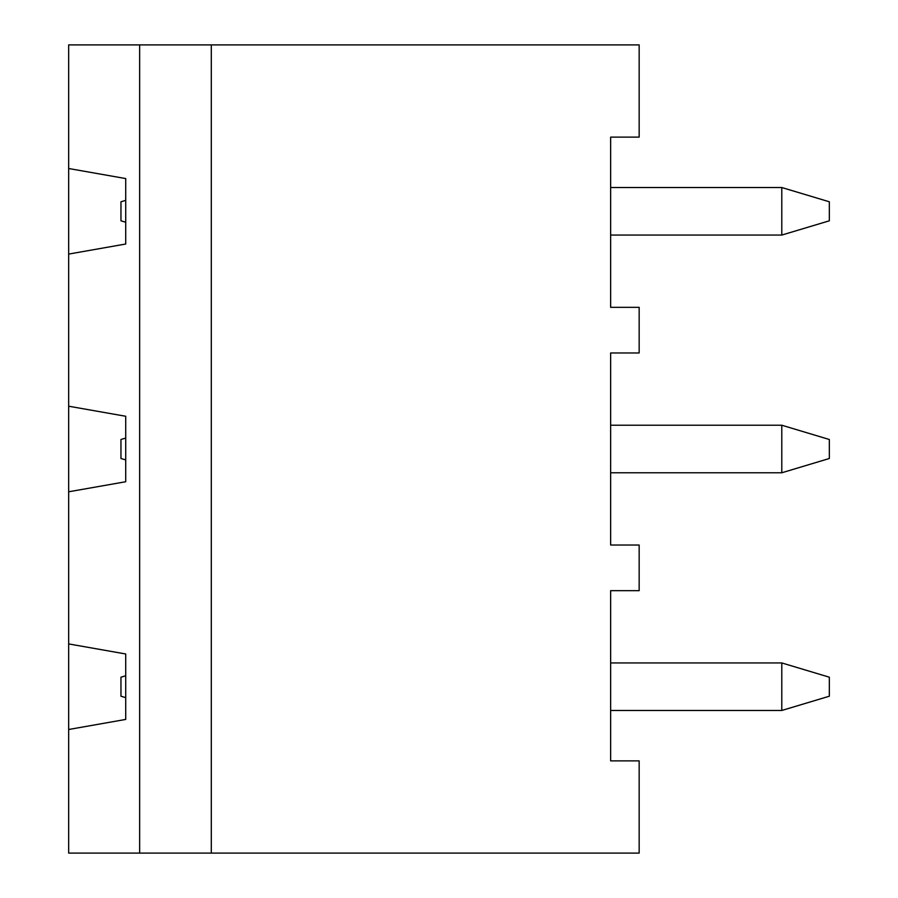 <?xml version="1.0" encoding="UTF-8"?>
<svg xmlns="http://www.w3.org/2000/svg" width="898" height="898" viewBox="0 0 898 898"><rect width="100%" height="100%" fill="white"/><g stroke="black" fill="none" stroke-linecap="round" stroke-linejoin="round"><path stroke-width="1.35" d="M829.325 677.193L829.325 696.219L781.788 710.475L781.788 662.937L829.325 677.193M639.163 545.03L610.64 545.03L639.163 545.03L639.163 590.671L610.64 590.671L610.64 760.875L639.163 760.875L639.163 853.1L68.675 853.1L68.675 406.21L125.72 416.268L125.72 481.732L68.675 491.79M610.64 760.875L639.163 760.875L639.163 853.1L610.64 853.1M68.675 729.49L125.72 719.433L125.72 653.98L68.675 643.922M68.675 168.51L125.72 178.567L125.72 244.02L68.675 254.078L68.675 44.9L639.163 44.9L639.163 137.125L639.163 44.9M125.72 200.355L120.961 201.781L120.961 220.807L125.72 222.233M610.64 187.525L781.788 187.525L829.325 201.781L829.325 220.807L781.788 235.063L781.788 187.525M610.64 235.063L781.788 235.063M829.325 439.492L829.325 458.508L781.788 472.775L781.788 425.225L829.325 439.492M125.72 438.067L120.961 439.492L120.961 458.508L125.72 459.933M610.64 425.225L781.788 425.225M610.64 472.775L781.788 472.775M125.72 697.645L120.961 696.219L120.961 677.193L125.72 675.767M610.64 662.937L781.788 662.937M610.64 710.475L781.788 710.475M639.163 352.97L610.64 352.97L639.163 352.97L639.163 307.329L610.64 307.329L610.64 137.125L639.163 137.125L610.64 137.125M68.675 254.078L68.675 406.21M139.639 853.1L139.639 44.9M211.299 853.1L211.299 44.9M610.64 352.97L610.64 545.03"/></g></svg>
